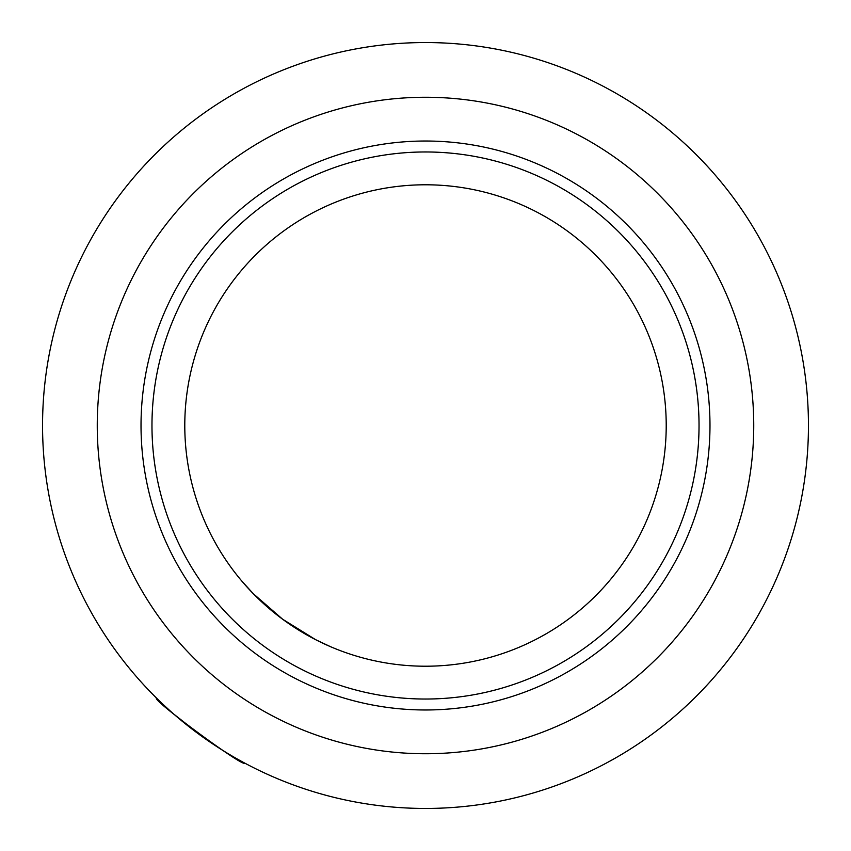 <?xml version="1.0" encoding="UTF-8"?>
<svg xmlns="http://www.w3.org/2000/svg" width="851" height="851" viewBox="0 0 851 851"><rect width="100%" height="100%" fill="white"/><g stroke="black" fill="none" stroke-linecap="round" stroke-linejoin="round"><path stroke-width="1.28" d="M709.979 425.5A284.479 284.479 0 0 1 425.5 709.979A284.479 284.479 0 0 1 141.021 425.5A284.479 284.479 0 0 1 425.5 141.021A284.479 284.479 0 0 1 709.979 425.5M151.967 425.5A273.533 273.533 0 0 0 425.5 699.033A273.533 273.533 0 0 0 699.033 425.5A273.533 273.533 0 0 0 425.5 151.967A273.533 273.533 0 0 0 151.967 425.5M205.304 738.817L173.785 714.106M169.317 710.138L162.966 704.298M161.637 703.032L156.52 698.086C151.244 699.49 244.705 768.432 244.588 763.017M242.344 581.701L253.343 593.743L282.617 619.22L315.615 639.665L330.411 646.632L315.625 639.675L282.66 619.251L253.353 593.753L242.344 581.701M753.741 425.5A328.241 328.241 0 0 0 425.5 97.259A328.241 328.241 0 0 0 97.259 425.5A328.241 328.241 0 0 0 425.5 753.741A328.241 328.241 0 0 0 753.741 425.5M184.784 425.5A240.716 240.716 0 0 0 425.5 666.216A240.716 240.716 0 0 0 666.216 425.5A240.716 240.716 0 0 0 425.5 184.784A240.716 240.716 0 0 0 184.784 425.5M808.45 425.5A382.95 382.95 0 0 0 425.5 42.55A382.95 382.95 0 0 0 42.55 425.5A382.95 382.95 0 0 0 425.5 808.45A382.95 382.95 0 0 0 808.45 425.5"/></g></svg>
